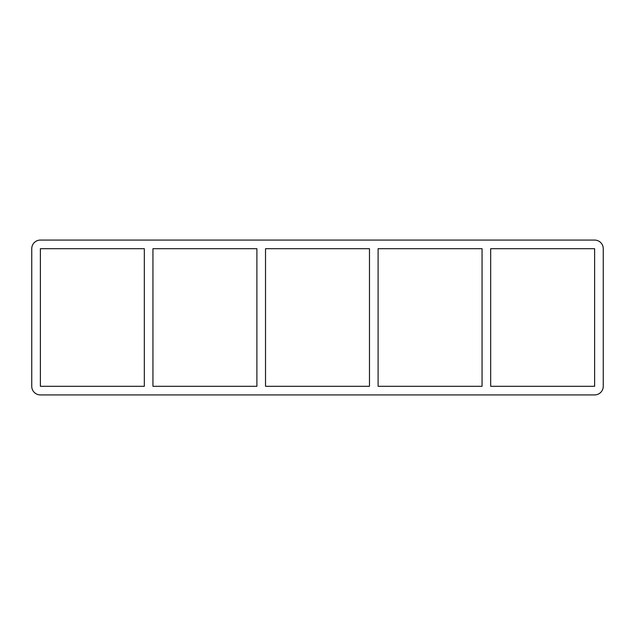 <?xml version="1.0" encoding="UTF-8"?>
<svg xmlns="http://www.w3.org/2000/svg" width="635" height="635" viewBox="0 0 635 635"><rect width="100%" height="100%" fill="white"/><g stroke="black" fill="none" stroke-linecap="round" stroke-linejoin="round"><path stroke-width="0.95" d="M482.052 248.706L482.052 386.294L378.103 386.294L378.103 248.706L482.052 248.706M490.672 386.294L490.672 248.706L594.622 248.706L594.622 386.294L490.672 386.294M369.475 248.706L369.475 386.294L265.525 386.294L265.525 248.706L369.475 248.706M256.897 248.706L256.897 386.294L152.948 386.294L152.948 248.706L256.897 248.706M144.328 248.706L144.328 386.294L40.378 386.294L40.378 248.706L144.328 248.706M594.622 240.078A8.628 8.628 0 0 1 603.25 248.706L603.25 386.294A8.628 8.628 0 0 1 594.622 394.922L40.378 394.922A8.628 8.628 0 0 1 31.75 386.294L31.75 248.706A8.628 8.628 0 0 1 40.378 240.078L594.622 240.078"/></g></svg>
